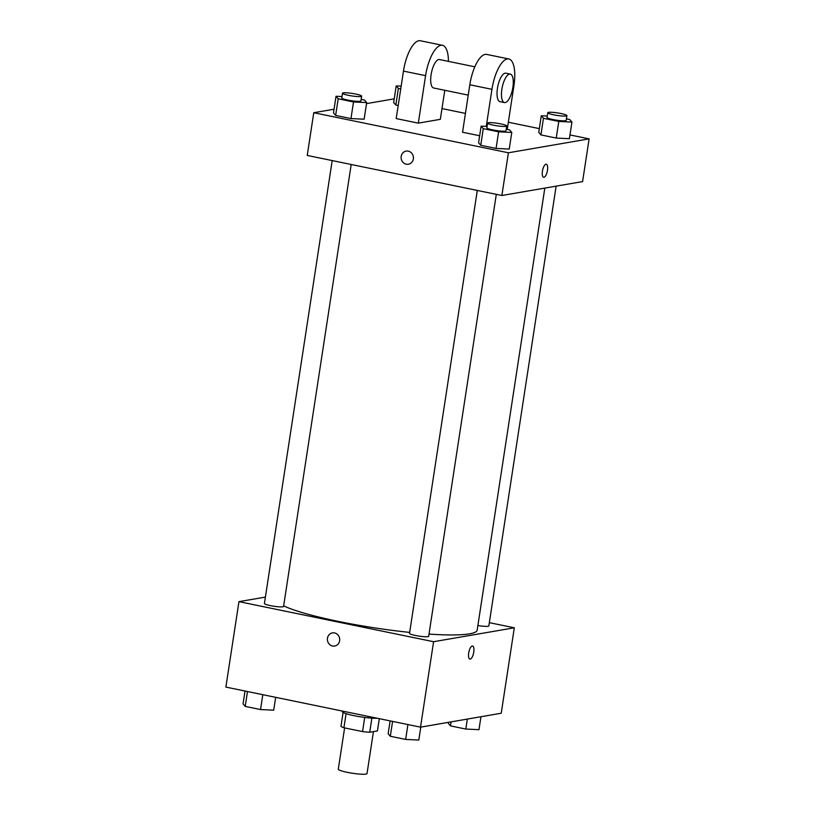 <?xml version="1.0" encoding="UTF-8"?>
<svg xmlns="http://www.w3.org/2000/svg" width="815" height="815" viewBox="0 0 815 815"><rect width="100%" height="100%" fill="white"/><g stroke="black" fill="none" stroke-linecap="round" stroke-linejoin="round"><path stroke-width="1.22" d="M344.613 727.897L338.296 769.166A14.527 1.905 8.7 0 0 352.375 773.241A14.527 1.905 8.7 0 0 367.025 773.567L373.443 731.625M379.311 718.667L377.437 730.943L369.715 732.267A18.755 2.455 8.7 0 1 362.543 731.585L343.92 727.754A18.755 2.455 8.7 0 1 340.955 726.348L343.095 712.422M346.08 713.645L343.92 727.754M364.713 717.434L362.543 731.585M377.172 718.229A19.377 2.537 -171.3 0 1 354.036 715.672A19.377 2.537 -171.3 0 1 342.219 711.475L342.29 711.047M371.874 718.127L369.715 732.267M489.336 622.66L514.306 627.795L501.235 713.237L420.52 727.153L225.877 687.086L238.948 601.643L265.405 597.089M514.306 627.795L433.59 641.711L420.52 727.153M433.59 641.711L238.948 601.643M334.68 646.04A6.663 6.153 80.2 0 1 327.467 638.227A6.663 6.153 80.2 0 1 332.418 632.909A6.663 6.153 80.2 0 1 339.611 638.43A6.663 6.153 80.2 0 1 334.68 646.04A6.663 6.153 80.2 0 1 327.467 638.227A6.663 6.153 80.2 0 1 332.418 632.909M283.661 605.871A101.722 13.305 8.7 0 0 409.67 632.399M429.006 634.08A101.722 13.305 8.7 0 0 477.183 630.107L544.817 188.102M477.875 625.523A9.688 1.263 8.7 0 0 488.837 625.93L556.136 186.146M477.295 190.445L409.517 633.377A9.688 1.263 8.7 0 0 418.9 636.087A9.688 1.263 8.7 0 0 428.67 636.301L496.294 194.357M332.194 160.575L264.417 603.508A9.688 1.263 8.7 0 0 273.799 606.228A9.688 1.263 8.7 0 0 283.569 606.442L351.204 164.487M472.568 646.03A6.663 2.404 -78.4 0 1 473.668 652.581A6.663 2.404 -78.4 0 1 470.224 659.08A6.663 2.404 -78.4 0 1 469.888 659.07A6.663 2.404 -78.4 0 1 468.87 652.061A6.663 2.404 -78.4 0 1 472.568 646.03A6.663 2.404 -78.4 0 1 473.678 652.581A6.663 2.404 -78.4 0 1 470.224 659.08A6.663 2.404 -78.4 0 1 469.878 659.07M569.98 134.923L589.123 138.866L582.582 181.592L501.877 195.498L307.235 155.441L313.765 112.715L334.048 109.22M480.952 716.731L478.965 729.68L465.803 729.048L450.481 725.9L448.321 723.374L448.484 722.335M467.331 719.085L465.803 729.048M451.092 721.886L450.481 725.9M275.674 697.334L273.708 710.181L260.535 709.559L245.213 706.401L243.053 703.875L245.02 691.028M262.817 694.686L260.535 709.559M247.485 691.538L245.213 706.401M420.785 727.102L418.798 740.051L405.636 739.419L390.314 736.271L388.154 733.745L390.12 720.898M407.907 724.555L405.636 739.419M392.586 721.397L390.314 736.271M400.746 88.916L398.362 88.427L396.202 85.901L401.163 86.146M398.362 88.427L395.815 105.043L398.199 105.532L395.815 105.043L393.655 102.517L396.202 85.901M566.435 118.858L569.787 119.55L571.947 122.077L558.784 121.445L543.452 118.297L541.292 115.771L547.262 116.056M547.772 112.715L547.048 117.462A9.688 1.263 8.7 0 0 556.431 120.172A9.688 1.263 8.7 0 0 566.201 120.386L566.924 115.638A9.688 1.263 8.7 0 0 559.314 113.214A9.688 1.263 8.7 0 0 548.505 112.358A9.688 1.263 8.7 0 0 547.772 112.715A9.688 1.263 8.7 0 0 557.154 115.424A9.688 1.263 8.7 0 0 566.924 115.638M571.947 122.077L569.4 138.693L556.238 138.061L540.916 134.913L538.756 132.387L541.292 115.771M558.784 121.445L556.238 138.061L540.916 134.913L538.756 132.387M543.452 118.297L540.916 134.913M361.167 99.369L364.519 100.062L366.679 102.578L353.516 101.957L338.194 98.798L336.035 96.272L341.994 96.557M342.504 93.216L341.78 97.963A9.688 1.263 8.7 0 0 351.163 100.683A9.688 1.263 8.7 0 0 360.933 100.897L361.656 96.15A9.688 1.263 8.7 0 0 354.046 93.725A9.688 1.263 8.7 0 0 343.237 92.859A9.688 1.263 8.7 0 0 342.504 93.216A9.688 1.263 8.7 0 0 351.886 95.936A9.688 1.263 8.7 0 0 361.656 96.15M366.679 102.578L364.132 119.194L350.97 118.572L335.648 115.414L333.488 112.888L336.035 96.272M353.516 101.957L350.97 118.572L335.648 115.414L333.488 112.888M338.194 98.798L335.648 115.414M506.268 129.228L509.62 129.921L511.779 132.448L498.617 131.816L483.285 128.668L481.125 126.142L487.095 126.427M487.604 123.085L486.881 127.833A9.688 1.263 8.7 0 0 496.264 130.543A9.688 1.263 8.7 0 0 506.034 130.757L506.757 126.009A9.688 1.263 8.7 0 0 499.147 123.585A9.688 1.263 8.7 0 0 488.328 122.729A9.688 1.263 8.7 0 0 487.604 123.085A9.688 1.263 8.7 0 0 496.987 125.795A9.688 1.263 8.7 0 0 506.757 126.009M511.779 132.448L509.232 149.064L496.07 148.432L480.748 145.284L478.588 142.757L481.125 126.142M498.617 131.816L496.07 148.432L480.748 145.284L478.588 142.757M483.285 128.668L480.748 145.284M366.516 103.617L394.216 98.849M441.985 108.578L465.436 113.407M508.336 122.24L539.326 128.617M543.605 177.273A6.663 2.404 101.6 0 0 547.476 170.315A6.663 2.404 -78.4 0 1 543.615 177.273A6.663 2.404 -78.4 0 1 542.596 170.264A6.663 2.404 -78.4 0 1 546.295 164.222A6.663 2.404 -78.4 0 1 547.476 170.315A6.663 2.404 101.6 0 0 546.295 164.222M589.123 138.866L508.407 152.782L501.877 195.498L307.235 155.441M582.582 181.592L501.877 195.498M408.274 151.142A6.663 6.153 80.2 0 1 413.439 157.774A6.663 6.153 80.2 0 1 408.407 164.233A6.663 6.153 80.2 0 1 401.214 158.711A6.663 6.153 80.2 0 1 406.145 151.101A6.663 6.153 80.2 0 1 408.274 151.142M508.407 152.782L313.765 112.715M406.145 151.101A6.663 6.153 -99.8 0 0 401.214 158.711A6.663 6.153 -99.8 0 0 408.407 164.233M509.232 149.064L496.07 148.432M569.4 138.693L556.238 138.061M395.815 105.043L393.655 102.517M364.132 119.194L350.97 118.572M479.658 135.759L462.553 132.244L469.817 84.77A29.065 10.503 101.6 0 1 486.687 54.411L508.805 58.965A29.065 10.503 101.6 0 0 491.944 89.324L486.27 126.386M418.319 123.136L425.583 75.663A29.065 10.503 -78.4 0 1 442.453 45.304L420.336 40.75A29.065 10.503 101.6 0 0 403.466 71.109L396.202 118.583L418.319 123.136L440.334 119.336L444.776 90.292M474.85 66.81L439.519 59.536A14.527 5.247 101.6 0 0 438.765 59.526A14.527 5.247 101.6 0 0 431.257 73.717A14.527 5.247 101.6 0 0 433.662 88L468.238 95.121M442.453 45.304A29.065 10.503 -78.4 0 1 448.433 61.37M510.302 74.104L505.881 73.197A14.527 5.247 101.6 0 0 497.802 86.37A14.527 5.247 101.6 0 0 500.013 101.661L504.444 102.568A14.527 5.247 -78.4 0 1 502.223 87.276A14.527 5.247 -78.4 0 1 510.302 74.104A14.527 5.247 -78.4 0 1 512.706 88.397A14.527 5.247 -78.4 0 1 505.188 102.578A14.527 5.247 -78.4 0 1 504.444 102.568M507.236 129.432L513.949 85.534A29.065 10.503 101.6 0 0 508.805 58.965M425.583 75.663L403.466 71.109M491.944 89.324L469.817 84.77"/></g></svg>
